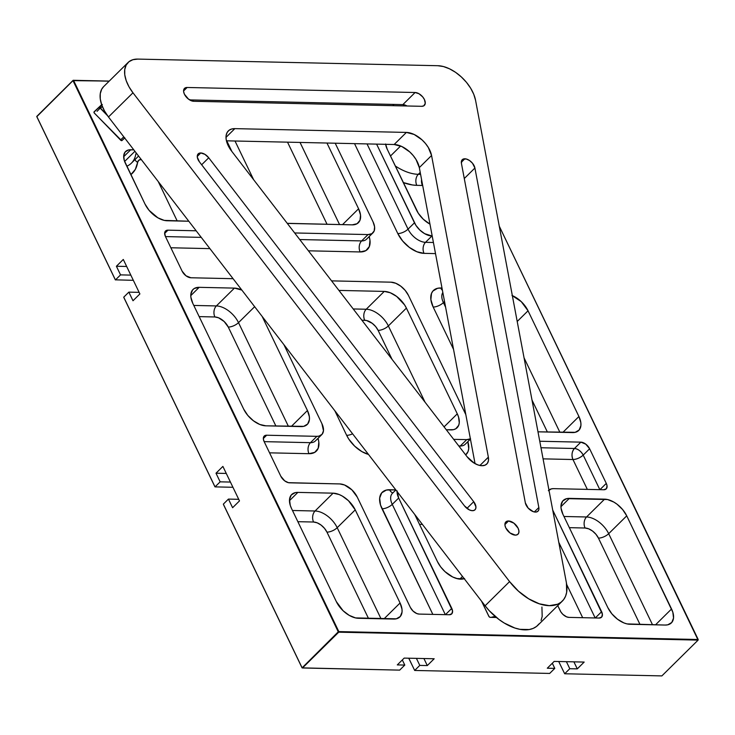 <?xml version="1.0" encoding="UTF-8"?>
<svg xmlns="http://www.w3.org/2000/svg" width="735" height="735" viewBox="0 0 735 735"><rect width="100%" height="100%" fill="white"/><g stroke="black" fill="none" stroke-linecap="round" stroke-linejoin="round"><path stroke-width="1.1" d="M508.528 520.986L504.908 524.56L508.528 520.986L506.433 521.473L505.184 522.962L504.954 525.222L505.781 527.923L509.989 532.958L515.336 535.126A8.636 4.98 -134.6 0 1 506.911 529.797A8.636 4.98 -134.6 0 1 505.864 521.905A8.636 4.98 -134.6 0 1 508.528 520.986A8.636 4.98 -134.6 0 1 516.962 526.306A8.636 4.98 -134.6 0 1 518 534.198A8.636 4.98 -134.6 0 1 515.336 535.126L517.431 534.639L518.689 533.151L518.919 530.89L518.083 528.189L513.875 523.155L508.528 520.986M464.851 158.788A8.425 4.86 -134.6 0 1 474.911 168.021L464.281 178.531L474.911 168.021L472.486 163.216L469.573 160.552L466.348 159.017L463.169 159.082L461.975 160.01L461.424 163.354L525.341 502.841L528.18 508.115L533.307 511.67L535.797 512.074L537.726 511.422L538.792 509.824L538.838 507.517L474.911 168.021L538.838 507.517A8.425 4.86 -134.6 0 1 538.011 511.174A8.425 4.86 -134.6 0 1 530.9 510.457A8.425 4.86 -134.6 0 1 525.341 502.841L461.424 163.354A8.425 4.86 -134.6 0 1 462.251 159.697A8.425 4.86 -134.6 0 1 464.851 158.788L461.314 162.279L464.851 158.788M200.784 152.963A8.425 4.86 -134.6 0 1 208.731 157.777L201.656 164.759L208.731 157.777L204.909 154.341L200.784 152.963L197.246 156.463L200.784 152.963L199.47 153.128L197.678 154.552L197.302 157.152L199.488 161.948A8.425 4.86 -134.6 0 1 198.184 153.872A8.425 4.86 -134.6 0 1 200.784 152.963M406.988 105.987A8.425 4.86 45.4 0 0 402.863 104.609L415.11 92.509A8.425 4.86 -134.6 0 1 423.332 97.709A8.425 4.86 -134.6 0 1 424.343 105.408A8.425 4.86 -134.6 0 1 421.743 106.309L193.755 101.283A8.425 4.86 -134.6 0 1 185.532 96.083A8.425 4.86 -134.6 0 1 184.513 88.384A8.425 4.86 -134.6 0 1 187.122 87.483L415.11 92.509L402.863 104.609L189.63 99.905L402.863 104.609L406.988 105.987M183.585 90.975L187.122 87.483L183.585 90.975M541.925 607.037L542.182 616.417L541.07 620.395M539.168 623.776L536.513 626.459L533.178 628.397L529.237 629.537L519.948 629.335L514.812 627.993L504.192 623.004L498.964 619.467L489.299 610.757L485.1 605.787L108.477 116.975L104.499 110.957L101.706 104.848L100.272 98.977L100.263 93.676L101.678 89.238L103.663 86.601M199.488 161.948L464.474 505.873L469.417 509.915L472.008 510.669L474.167 510.366L475.545 509.07L475.949 506.966L473.717 501.702A8.425 4.86 -134.6 0 1 475.021 509.787A8.425 4.86 -134.6 0 1 464.474 505.873L199.488 161.948M466.955 508.381L473.717 501.702L208.731 157.777L473.717 501.702L466.955 508.381M566.419 582.855L566.676 592.226L565.564 596.204L563.662 599.585L561.007 602.268L557.672 604.207L549.284 605.668L539.306 603.803L528.686 598.814L518.451 591.161L509.585 581.596L132.971 92.785L128.983 86.776L126.2 80.657L124.757 74.786L124.748 69.485L126.172 65.047L128.937 61.722L132.906 59.7L137.84 59.094L437.821 65.709L443.453 66.554L449.471 68.796L455.535 72.306L461.295 76.909L466.449 82.32L470.694 88.255L473.79 94.374L475.573 100.337L566.419 582.855A42.134 24.301 -134.6 0 1 562.293 601.147A42.134 24.301 -134.6 0 1 509.585 581.596L132.971 92.785A31.605 18.219 -134.6 0 1 128.083 62.484A31.605 18.219 -134.6 0 1 137.84 59.094L437.821 65.709A31.605 18.219 -134.6 0 1 475.573 100.337L566.419 582.855M467.037 456.683L474.204 463.133L478.182 465.007L481.93 465.705L485.072 465.163L487.314 463.427L488.444 460.661L488.352 457.152L431.564 155.508L428.303 147.45L425.473 143.49L422.046 139.88L414.154 134.468L406.391 132.419L234.842 128.634L231.553 129.038L228.907 130.389L227.06 132.603L226.114 135.562L226.123 139.099L227.078 143.013L231.589 151.098L467.037 456.683L231.589 151.098A21.067 12.146 -134.6 0 1 228.337 130.894A21.067 12.146 -134.6 0 1 234.842 128.634L406.391 132.419A21.067 12.146 -134.6 0 1 431.564 155.508L488.352 457.152A15.802 9.114 -134.6 0 1 486.809 464.015A15.802 9.114 -134.6 0 1 467.037 456.683M187.122 87.483L185.073 87.961L183.851 89.413L183.621 91.618L184.439 94.245L188.546 99.17L193.755 101.283L421.743 106.309L423.792 105.831L425.262 103.35L424.426 99.537L422.698 96.891L418.996 93.749L415.11 92.509L187.122 87.483M534.336 511.955L538.838 507.517L534.336 511.955M128.083 62.484L103.589 86.675A31.605 18.219 45.4 0 0 108.477 116.975L132.971 92.785L108.477 116.975L485.1 605.787L509.585 581.596L485.1 605.787A42.134 24.301 45.4 0 0 537.799 625.338L562.293 601.147M392.766 105.665L394.043 104.407L392.766 105.665M479.927 465.475L488.352 457.152L479.927 465.475M475.049 463.62L419.317 167.598L431.564 155.508L419.317 167.598A21.067 12.146 45.4 0 0 394.144 144.51L406.391 132.419L394.144 144.51L226.435 140.817L394.144 144.51L401.916 146.568L409.799 151.97L413.226 155.581L416.056 159.541L419.317 167.598L475.049 463.62M226.003 137.371L234.842 128.634L226.003 137.371M491.136 617.372A10.538 4.401 -25.7 0 1 495.335 616.564M120.494 140.008L123.783 136.848M107.475 115.634L100.18 108.137L97.057 111.316M98.104 108.256L93.951 112.189L98.444 107.962L100.18 108.137M121.753 140.688L124.794 137.785M102.303 106.428L100.548 108.238L100.236 107.723L100.373 106.575L101.788 105.068M100.75 106.189L102.34 104.517M141.322 159.477L138.814 160.212L137.629 162.38A7.92 5.944 8.6 0 1 134.946 159.642A7.92 5.944 -171.4 0 0 137.629 162.38L135.341 169.372L130.848 174.654A50.274 28.987 -134.6 0 0 137.629 162.38A8.93 5.154 45.4 0 1 141.221 159.467M121.624 140.642A1.268 0.726 -134.6 0 1 120.595 140.1L94.153 112.841L94.098 111.821L101.65 104.692L94.08 111.83A1.268 0.726 -134.6 0 1 94.098 111.821A1.268 0.726 -134.6 0 0 94.447 113.227L121.624 140.642A1.268 0.726 -134.6 0 0 122.001 140.514A1.268 0.726 -134.6 0 1 121.624 140.642M385.609 143.996L387.235 149.26L416.488 210.054A20.01 11.54 -134.6 0 0 429.957 224.138L423.268 219.205L418.298 213.251L387.235 149.26A16.85 9.72 -134.6 0 1 385.645 144.326M73.546 80.4L338.817 631.595L698.195 639.514L499.267 226.178L698.112 640.102L338.734 632.183L302.489 667.977L399.684 670.127L404.792 665.074L402.321 659.938L404.792 665.074L397.295 664.909L404.186 658.101L434.183 658.762L427.292 665.57L423.911 658.542L427.292 665.57L419.795 665.405L416.414 658.376L419.795 665.405L414.678 670.458L408.789 658.202L414.678 670.458L549.679 673.435L554.787 668.381L547.29 668.216L554.172 661.408L547.29 668.216L554.787 668.381L549.679 673.435L414.678 670.458L408.724 658.202L414.678 670.458L419.795 665.405L427.292 665.57L434.183 658.762L404.186 658.101L397.295 664.909L404.792 665.074L399.684 670.127L302.076 667.876L338.265 631.824L72.995 80.63L36.75 116.433L115.432 279.934L120.549 274.881L116.396 266.254L123.287 259.455L139.889 293.945L132.998 300.753L128.846 292.126L123.737 297.179L215.033 486.882L220.151 481.838L215.998 473.211L222.889 466.413L239.491 500.903L232.6 507.71L228.447 499.083L223.339 504.137L302.021 667.628L223.339 504.137L228.447 499.083L238.719 499.313L228.447 499.083L232.6 507.71L239.491 500.903L222.889 466.413L215.998 473.211L226.27 473.441L215.998 473.211L220.151 481.838L215.033 486.882L232.931 487.277L215.033 486.882L123.737 297.179L214.923 486.791L123.958 297.767L123.737 297.179L128.846 292.126L139.117 292.355L128.846 292.126L132.998 300.753L139.889 293.945L123.287 259.455L116.396 266.254L126.668 266.483L116.396 266.254L120.549 274.881L130.821 275.111L120.549 274.881L115.432 279.934L36.75 116.433L73.132 80.299L109.239 81.089L72.995 80.63L73.546 80.4L72.995 80.63L73.546 80.4L338.817 631.595L698.195 639.514L698.112 640.102L698.195 639.514L698.112 640.102L338.734 632.183L338.817 631.595L302.076 667.876L338.817 631.595L338.265 631.824L72.995 80.63L36.805 116.681L115.321 279.833L133.329 280.32L115.321 279.833L36.805 116.681L73.132 80.299L109.147 81.181L73.546 80.4M464.594 578.574L457.905 578.831L452.705 576.993L445.006 571.646L440.66 566.85L437.426 561.586L414.76 514.491L437.426 561.586A21.067 12.146 -134.6 0 0 464.226 578.693M188.812 221.235L164.208 220.381L157.896 217.826L149.104 210.357L145.006 204.064L124.316 160.597L123.71 155.664L125.189 151.924L128.524 149.958L133.779 149.811L130.738 149.747L123.664 156.739L130.738 149.747A16.85 9.72 -134.6 0 0 125.538 151.557A16.85 9.72 -134.6 0 0 125.382 163.28L145.006 204.064A20.01 11.54 -134.6 0 0 167.139 220.757L188.812 221.235M326.956 143.031L358.588 208.777L360.527 215.015L359.994 220.27L357.081 223.716L352.23 224.846L287.238 223.321A20.01 11.54 -134.6 0 0 288.781 223.44L352.23 224.846A20.01 11.54 -134.6 0 0 358.404 222.696A20.01 11.54 -134.6 0 0 358.588 208.777L342.538 224.625L358.588 208.777L326.956 143.031M253.63 179.698L235.007 141.001L253.63 179.698M307.441 410.525L309.371 416.773L309.417 419.575L307.662 424.012L303.702 426.346L265.831 425.822L259.777 424.453L253.437 420.797L247.796 415.413L243.689 409.119L192.809 303.399L190.879 297.151L190.834 294.349L192.588 289.921L194.325 288.46L199.176 287.33L234.428 288.111L241.852 290.086A20.01 11.54 -134.6 0 0 234.428 288.111L216.375 305.935L193.792 305.438L216.375 305.935L234.428 288.111L199.176 287.33L190.778 295.626L199.176 287.33A20.01 11.54 -134.6 0 0 193.002 289.48L193.002 289.48A20.01 11.54 -134.6 0 0 192.809 303.399L243.689 409.119A20.01 11.54 -134.6 0 0 265.831 425.822L301.074 426.594A20.01 11.54 -134.6 0 0 307.258 424.453A20.01 11.54 -134.6 0 0 307.441 410.525L291.382 426.383L307.441 410.525L262.156 316.436L307.441 410.525M400.07 602.994L401.999 609.241L402.045 612.044L400.29 616.481L396.33 618.815L355.529 617.914L349.208 615.351L343.107 610.748L336.318 601.588L291.501 508.464L290.233 505.267L289.526 499.414L291.281 494.977L295.24 492.643L297.868 492.395L333.111 493.167L339.166 494.536L342.363 496.107L348.463 500.71L355.244 509.87L400.07 602.994A20.01 11.54 -134.6 0 1 399.886 616.922A20.01 11.54 -134.6 0 1 393.703 619.063L358.459 618.291A20.01 11.54 -134.6 0 1 336.318 601.588L291.501 508.464A20.01 11.54 -134.6 0 1 291.685 494.536A20.01 11.54 -134.6 0 1 297.868 492.395L289.461 500.691L297.868 492.395L333.111 493.167L315.067 511L292.484 510.494L315.067 511L333.111 493.167A20.01 11.54 -134.6 0 1 355.244 509.87L337.2 527.693A20.01 11.54 45.4 0 0 315.067 511A7.92 5.558 -88.7 0 0 313.579 522.025L297.868 521.685L313.579 522.025A7.92 5.558 91.3 0 1 315.067 511A20.01 11.54 -134.6 0 1 337.2 527.693L355.244 509.87L400.07 602.994L384.01 618.852L400.07 602.994M607.808 607.579L562.982 514.445L561.053 508.207L561.007 505.395L562.762 500.967L566.722 498.633L607.533 499.534L613.844 502.088L616.987 504.173L622.628 509.557L626.734 515.851L672.819 612.172L673.536 618.034L671.781 622.471L667.821 624.796L665.193 625.053L627.01 623.905L623.886 622.913L617.556 619.256L611.906 613.872L607.808 607.579L562.982 514.445A20.01 11.54 -134.6 0 1 563.175 500.526A20.01 11.54 -134.6 0 1 569.349 498.376L560.952 506.672L569.349 498.376L604.602 499.157L586.548 516.981L563.966 516.484L586.548 516.981L604.602 499.157A20.01 11.54 -134.6 0 1 626.734 515.851L608.681 533.683A20.01 11.54 45.4 0 0 586.548 516.981A20.01 11.54 -134.6 0 1 608.681 533.683L626.734 515.851L671.551 608.984L655.501 624.842L671.551 608.984A20.01 11.54 -134.6 0 1 671.367 622.913A20.01 11.54 -134.6 0 1 665.193 625.053L629.941 624.272A20.01 11.54 -134.6 0 1 607.808 607.579M511.964 295.461L521.262 301.635L528.042 310.795L578.923 416.515L580.861 422.763L580.907 425.565L579.152 429.993L575.193 432.327L537.983 431.822L572.565 432.584A20.01 11.54 -134.6 0 0 578.739 430.444A20.01 11.54 -134.6 0 0 578.923 416.515L562.872 432.373L578.923 416.515L528.042 310.795L517.21 321.489L528.042 310.795A20.01 11.54 -134.6 0 0 512.341 295.617M397.111 490.879L398.673 498.027L452.549 610.858L451.869 613.725L449.26 614.745L419.143 614.083L416.745 613.541L413.07 611.097L410.387 607.477L357.274 497.117L351.918 489.887L344.577 485.008L339.8 483.933L288.405 482.674L284.665 480.837L280.807 476.216L264.141 441.588L263.369 439.107L264.049 436.25L266.658 435.221L316.886 436.333L318.962 436.131L322.086 434.293L323.473 430.793L321.912 423.645L283.894 344.651L321.912 423.645A15.802 9.114 -134.6 0 1 321.765 434.642A15.802 9.114 -134.6 0 1 316.886 436.333L310.473 442.672L264.168 441.643L310.473 442.672A15.802 9.114 45.4 0 0 315.352 440.972L321.765 434.642M233.078 278.694L190.879 277.766L185.973 275.781L182.115 271.151L165.448 236.523L164.668 232.94L166.046 230.606L167.966 230.165L196.162 230.79L167.966 230.165L164.64 233.445L167.966 230.165A7.92 4.566 -134.6 0 0 165.522 231.01L165.522 231.01A7.92 4.566 -134.6 0 0 165.448 236.523L182.115 271.151A7.92 4.566 -134.6 0 0 190.879 277.766L233.078 278.694M226.757 140.817L231.883 151.474L226.757 140.817M366.581 239.141A15.802 9.114 45.4 0 1 361.629 240.915A7.92 5.558 -88.7 0 0 360.141 251.949L365.892 250.607L369.347 246.519L369.981 240.299L369.163 236.596A23.722 13.68 -134.6 0 1 360.141 251.949L308.415 250.81L360.141 251.949A7.92 5.558 91.3 0 1 361.629 240.915L368.042 234.575L294.671 232.958L368.042 234.575L371.873 233.684L374.17 230.965L374.593 226.821L373.068 221.887L335.206 143.215L373.068 221.887A15.802 9.114 -134.6 0 1 372.921 232.885A15.802 9.114 -134.6 0 1 368.042 234.575L361.629 240.915L299.742 239.546L361.629 240.915A15.802 9.114 45.4 0 0 366.508 239.224L372.921 232.885M376.605 144.124L415.9 225.333L419.823 230.027L424.637 233.666L431.941 235.981A15.802 9.114 -134.6 0 1 414.466 222.806L408.044 229.136L367.031 143.913L408.044 229.136A15.802 9.114 45.4 0 0 425.519 242.32L431.941 235.981L425.519 242.32L433.42 242.495L425.519 242.32A7.92 5.558 -88.7 0 0 424.04 253.354L435.506 253.612L424.04 253.354A7.92 5.558 91.3 0 1 425.519 242.32A15.802 9.114 45.4 0 1 408.044 229.136A7.92 3.308 -25.7 0 1 397.8 233.565L402.67 241.025L409.358 247.401L416.864 251.737L424.04 253.354A23.722 13.68 -134.6 0 1 397.8 233.565A7.92 3.308 154.3 0 0 408.044 229.136L414.466 222.806L376.605 144.124M548.953 490.07A15.802 9.114 -134.6 0 1 553.538 488.646L603.766 489.749A7.92 4.566 -134.6 0 0 606.21 488.904A7.92 4.566 -134.6 0 0 606.283 483.391L599.935 489.666L606.283 483.391L589.617 448.763L583.204 455.103L599.843 489.666L583.204 455.103L589.617 448.763A7.92 4.566 -134.6 0 0 580.861 442.148L574.439 448.488L580.861 442.148L539.756 441.248L580.861 442.148L585.758 444.142L589.617 448.763L606.283 483.391L607.055 485.863L606.375 488.729L603.766 489.749L553.538 488.646L551.461 488.849L548.338 490.686M552.72 510.072L602.388 614.166L601.717 617.023L599.108 618.052L568.991 617.391L566.593 616.849L562.909 614.405L560.943 612.044L557.755 605.631L560.226 610.776A7.92 4.566 -134.6 0 0 568.991 617.391L599.108 618.052A7.92 4.566 -134.6 0 0 601.552 617.198A7.92 4.566 -134.6 0 0 601.625 611.695L595.267 617.97L601.625 611.695L552.72 510.072M496.447 617.492L490.236 617.354L489.097 616.702L481.572 601.212L488.83 616.297A1.268 0.726 -134.6 0 0 490.236 617.354L496.447 617.492M124.674 137.996L122.001 140.514L124.674 137.996M558.71 661.509L564.673 673.765L569.79 668.712L577.287 668.878L584.178 662.07L577.287 668.878L573.906 661.849L577.287 668.878L569.79 668.712L566.4 661.684L569.79 668.712L564.673 673.765L661.867 675.906L698.112 640.102L661.867 675.906L564.673 673.765L558.71 661.509M223.559 504.724L302.076 667.876L223.559 504.724M230.422 482.059L220.151 481.838L230.422 482.059M552.316 663.246L554.787 668.381L552.316 663.246M554.172 661.408L584.178 662.07L554.172 661.408M463.16 578.969L463.886 578.261L463.16 578.969M419.51 524.367L422.414 524.432L419.51 524.367M461.111 578.785L456.554 578.491M134.918 151.3L124.61 161.479L134.918 151.3M138.584 156.05L131.39 163.161A42.354 24.42 45.4 0 1 126.787 166.22A42.354 24.42 45.4 0 0 131.39 163.161A42.354 24.42 45.4 0 0 135.828 153.927M177.218 220.987L158.245 181.573L177.218 220.987M339.561 224.561L300.036 142.434L339.561 224.561M287.532 142.158L327.057 224.285L287.532 142.158M238.508 322.637A20.01 11.54 45.4 0 0 216.375 305.935A20.01 11.54 -134.6 0 1 238.508 322.637L254.65 306.697L238.508 322.637L288.405 426.318L238.508 322.637A7.92 3.308 -25.7 0 1 228.263 327.057L224.166 321.526L218.552 317.796L214.896 316.969L199.176 316.62L214.896 316.969A7.92 5.558 91.3 0 1 216.375 305.935A7.92 5.558 -88.7 0 0 214.896 316.969A12.091 6.973 45.4 0 1 228.263 327.057A7.92 3.308 154.3 0 0 238.508 322.637M275.901 426.043L228.263 327.057L275.901 426.043M381.033 618.787L337.2 527.693A7.92 3.308 -25.7 0 1 326.956 532.122L324.475 528.318L321.066 525.066L317.235 522.851L313.579 522.025A12.091 6.973 45.4 0 1 326.956 532.122A7.92 3.308 154.3 0 0 337.2 527.693L381.033 618.787M368.529 618.512L326.956 532.122L368.529 618.512M652.524 624.778L608.681 533.683L652.524 624.778M598.437 538.103L640.02 624.502L598.437 538.103A7.92 3.308 154.3 0 0 608.681 533.683A7.92 3.308 -25.7 0 1 598.437 538.103A12.091 6.973 45.4 0 0 585.069 528.015L588.726 528.842L592.548 531.047L595.956 534.299L598.437 538.103M569.349 527.666L585.069 528.015A7.92 5.558 91.3 0 1 586.548 516.981A7.92 5.558 -88.7 0 0 585.069 528.015L569.349 527.666M559.895 432.309L524.055 357.844L559.895 432.309M547.391 432.033L532.011 400.07L547.391 432.033M400.63 145.999L390.487 156.013L400.63 145.999M403.258 182.556A50.274 28.987 -134.6 0 0 416.809 185.349L422.432 185.468A7.92 5.558 91.3 0 1 421.568 179.597A7.92 5.558 -88.7 0 0 422.432 185.468A8.93 5.154 45.4 0 1 422.68 185.486L416.809 185.349A7.92 5.558 91.3 0 1 418.298 174.314A42.354 24.42 45.4 0 1 395.265 165.945A42.354 24.42 45.4 0 0 418.298 174.314L420.218 172.413L418.298 174.314L420.585 174.37L418.298 174.314A7.92 5.558 -88.7 0 0 416.809 185.349L412.464 184.972L403.184 182.528M395.853 489.96L392.398 493.369A15.802 9.114 45.4 0 0 392.251 504.366L445.337 614.662L392.251 504.366L398.673 498.027L451.786 608.387A7.92 4.566 -134.6 0 1 451.713 613.9A7.92 4.566 -134.6 0 1 449.26 614.745L419.143 614.083A7.92 4.566 -134.6 0 1 410.387 607.477L357.274 497.117A15.802 9.114 -134.6 0 0 339.8 483.933L289.562 482.821A7.92 4.566 -134.6 0 1 280.807 476.216L264.141 441.588A7.92 4.566 -134.6 0 1 264.214 436.075A7.92 4.566 -134.6 0 1 266.658 435.221L316.886 436.333L310.473 442.672A7.92 5.558 -88.7 0 0 308.985 453.697L314.736 452.365L318.191 448.276L318.825 442.057L318.007 438.354A23.722 13.68 -134.6 0 1 308.985 453.697L269.552 452.833L308.985 453.697A7.92 5.558 91.3 0 1 310.473 442.672A15.802 9.114 45.4 0 0 315.425 440.899M263.332 438.51L266.658 435.221L263.332 438.51M201.243 237.377L165.476 236.587L201.243 237.377M445.585 307.138L443.407 302.609L444.528 301.506L443.407 302.609L445.585 307.138M574.439 448.488L540.988 447.753L574.439 448.488C578.05 448.947 580.972 451.152 583.204 455.103A7.92 4.566 45.4 0 0 574.439 448.488A7.92 5.558 -88.7 0 0 572.96 459.522L587.338 489.391L572.96 459.522A7.92 3.308 154.3 0 0 583.204 455.103C580.071 457.85 576.663 459.329 572.96 459.522C571.334 455.314 571.83 451.639 574.439 448.488M595.175 617.96L558.802 542.384L595.175 617.96M451.786 608.387L445.428 614.662L451.786 608.387M170.86 247.768L209.916 248.632L170.86 247.768M354.527 143.637L397.8 233.565L354.527 143.637M441.983 288.01L437.591 288.285L432.897 291.051L431.5 293.412L430.875 299.632L433.163 307.037L453.541 349.364L433.163 307.037A7.92 3.308 154.3 0 0 443.407 302.609A7.92 3.308 -25.7 0 1 433.163 307.037A23.722 13.68 -134.6 0 1 440.706 287.982A7.92 5.558 -88.7 0 0 442.406 290.261A7.92 5.558 91.3 0 1 440.706 287.982L441.983 288.01M543.073 458.861L572.96 459.522L543.073 458.861M566.685 584.472L582.671 617.685L566.685 584.472M395.788 489.877L386.435 490.043L381.741 492.808L379.664 498.064L380.51 505.009L432.832 614.386L382.007 508.785A23.722 13.68 -134.6 0 1 389.55 489.74L395.788 489.877M346.654 435.322L348.794 439.117L354.693 446.173L361.923 451.63L368.483 454.432A23.722 13.68 -134.6 0 1 346.654 435.322L334.829 410.755L346.654 435.322A7.92 3.308 154.3 0 0 352.589 433.806A7.92 3.308 -25.7 0 1 346.654 435.322M465.668 454.901L468.039 451.584L468.719 448.681L467.846 441.661A23.722 13.68 -134.6 0 1 465.668 454.901M331.577 280.871L390.956 282.176L331.577 280.871M408.43 295.36L465.825 414.623L408.43 295.36L405.187 290.389L400.731 286.145L395.733 283.26L390.956 282.176A15.802 9.114 -134.6 0 1 408.43 295.36M470.382 438.85A15.802 9.114 -134.6 0 1 466.734 439.631L460.312 445.97L458.769 445.943L460.312 445.97L466.734 439.631L453.688 439.346L466.734 439.631L470.565 438.749M378.112 330.364L375.631 326.56L372.213 323.308L366.508 320.497L361.896 320.212L364.735 320.276A7.92 5.558 91.3 0 1 366.214 309.242L384.267 291.409A20.01 11.54 -134.6 0 1 406.4 308.112L457.28 413.833A20.01 11.54 -134.6 0 1 457.096 427.761A20.01 11.54 -134.6 0 1 450.913 429.901L446.329 429.8L453.541 429.644L455.773 428.771L458.686 425.326L459.265 422.882L458.548 417.021L457.28 413.833L444.078 426.87L457.28 413.833L406.4 308.112L388.356 325.936L406.4 308.112L404.59 304.906L396.652 296.435L390.322 292.778L384.267 291.409L366.214 309.242L353.223 308.957L366.214 309.242A20.01 11.54 -134.6 0 1 388.356 325.936A20.01 11.54 45.4 0 0 366.214 309.242A7.92 5.558 -88.7 0 0 364.735 320.276A12.091 6.973 45.4 0 1 378.112 330.364A7.92 3.308 154.3 0 0 388.356 325.936L425.032 402.155L388.356 325.936A7.92 3.308 -25.7 0 1 378.112 330.364L392.067 359.378L378.112 330.364M338.936 290.417L384.267 291.409L338.936 290.417M99.004 107.742L101.035 105.84L99.004 107.742M442.828 292.502A15.802 9.114 45.4 0 0 443.407 302.609A15.802 9.114 45.4 0 1 442.828 292.502M392.325 493.442A15.802 9.114 45.4 0 0 392.251 504.366L398.673 498.027A15.802 9.114 -134.6 0 1 397.065 491.531M465.264 444.206A15.802 9.114 45.4 0 1 460.312 445.97A7.92 5.558 -88.7 0 0 459.522 446.917A7.92 5.558 91.3 0 1 460.312 445.97A15.802 9.114 45.4 0 0 465.191 444.28L470.437 439.107M392.858 492.919A7.92 5.558 91.3 0 1 389.55 489.74A7.92 5.558 -88.7 0 0 392.858 492.919M392.251 504.366A7.92 3.308 -25.7 0 1 382.007 508.785A7.92 3.308 154.3 0 0 392.251 504.366M106.777 114.632L100.548 108.238M462.49 576.451L459.788 579.116"/></g></svg>
